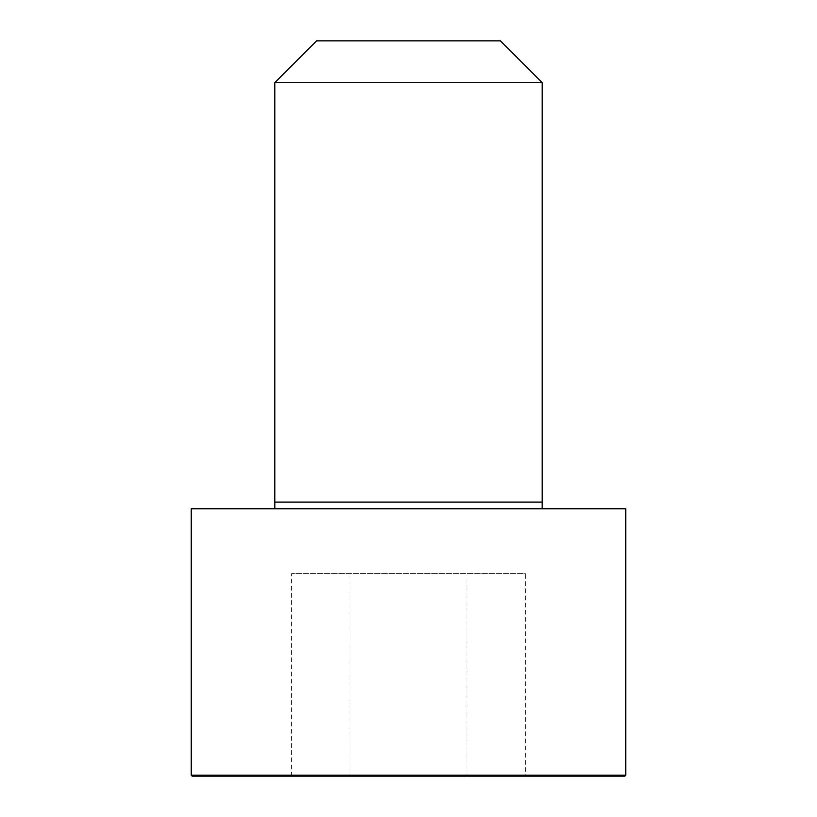 <?xml version="1.0" encoding="UTF-8"?>
<svg xmlns="http://www.w3.org/2000/svg" width="817" height="817" viewBox="0 0 817 817"><rect width="100%" height="100%" fill="white"/><g stroke="black" fill="none" stroke-linecap="round" stroke-linejoin="round"><path stroke-width="0.61" stroke-dasharray="4.08 3.06" d="M408.5 508.766L274.839 508.766L408.5 508.766M191.249 508.766L625.751 508.766M274.808 82.629L542.192 82.629M316.587 40.85L500.413 40.85M192.179 776.15L624.821 776.15M525.433 776.15L466.967 776.15L525.433 776.15L525.433 573.605L291.567 573.605L525.433 573.605M350.033 776.15L466.967 776.15L291.567 776.15L350.033 776.15L350.033 573.605L350.033 776.15M466.967 776.15L466.967 573.605L466.967 776.15M291.567 776.15L291.567 573.605M274.808 502.087L542.192 502.087M191.249 775.221L625.751 775.221"/><path stroke-width="1.23" d="M625.751 775.221L625.751 508.766L191.249 508.766L191.249 775.221L192.179 776.15L624.821 776.15L625.751 775.221L191.249 775.221M408.5 82.629L274.808 82.629L274.808 502.087L542.192 502.087L542.192 82.629L408.5 82.629M542.192 82.629L500.413 40.85L316.587 40.85L274.808 82.629M542.161 508.766L542.192 502.087M274.839 508.766L274.808 502.087"/></g></svg>
